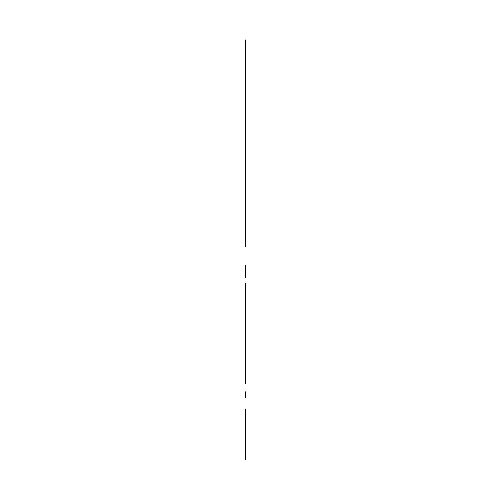 <?xml version="1.0" encoding="UTF-8"?>
<svg xmlns="http://www.w3.org/2000/svg" width="491" height="491" viewBox="0 0 491 491"><rect width="100%" height="100%" fill="white"/><g stroke="black" fill="none" stroke-linecap="round" stroke-linejoin="round"><path stroke-width="0.74" d="M245.5 383.974L245.5 283.7M245.5 246.568L245.5 72.134L245.5 246.568M245.5 381.065L245.5 286.603L245.5 381.065M245.5 459.674L245.5 437.549L245.5 459.674M245.5 365.813L245.5 377.861L245.5 365.813M245.5 265.533L245.5 277.581L245.5 265.533M245.5 112.568L245.5 83.851L245.5 112.568M245.5 83.851L245.5 61.909L245.5 83.851M245.5 61.909L245.5 39.961L245.5 61.909M245.5 118.65L245.5 200.052M245.5 409.015L245.5 414.827L245.5 409.015M245.5 391.849L245.5 397.661L245.5 391.849M245.5 437.549L245.5 411.789C245.5 430.478 245.5 430.478 245.5 411.789C245.5 393.095 245.5 393.095 245.5 411.789"/></g></svg>
